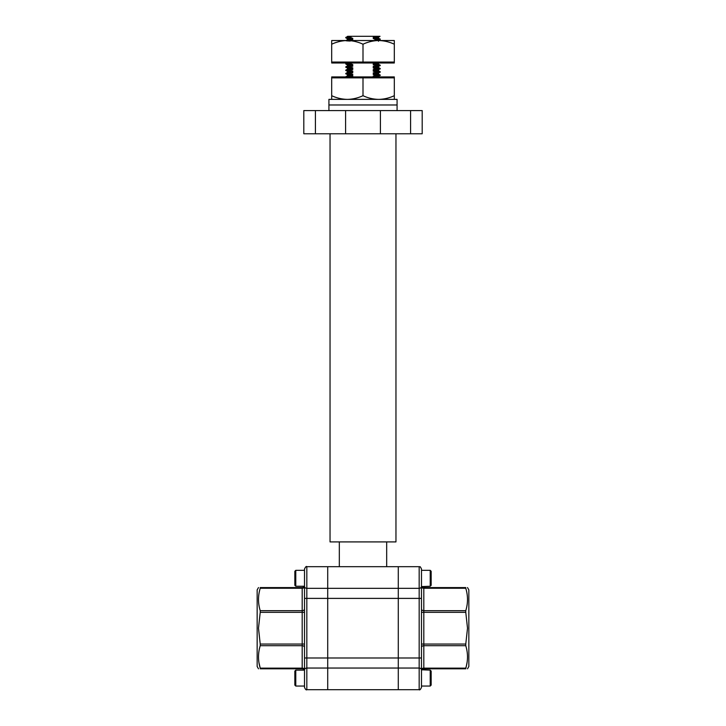 <?xml version="1.0" encoding="UTF-8"?>
<svg xmlns="http://www.w3.org/2000/svg" width="726" height="726" viewBox="0 0 726 726"><rect width="100%" height="100%" fill="white"/><g stroke="black" fill="none" stroke-linecap="round" stroke-linejoin="round"><path stroke-width="1.09" d="M421.488 686.052L421.488 687.377L421.488 686.052L430.219 686.052L430.219 670.134L421.488 669.771L421.488 687.377L421.488 569.002L421.488 586.608L430.219 586.245L430.219 570.327L421.488 570.327M467.508 587.57L468.842 589.893L468.842 666.486L467.508 668.809M465.774 644.053L467.508 628.19L465.774 612.327L423.812 612.327L423.812 644.053L465.774 644.053L465.774 645.695L423.812 645.695L423.812 668.129L465.774 668.129C468.061 660.696 468.061 653.218 465.774 645.695M465.774 668.129L465.774 668.809C468.061 668.809 468.061 668.809 465.774 668.809C468.061 668.809 468.061 668.809 465.774 668.809L467.036 662.666M421.488 670.053A2.323 2.015 0 0 0 419.174 668.047L419.174 689.7L398.284 689.7L398.284 566.679L398.284 689.7L327.716 689.7L327.716 566.679L327.716 689.7L306.826 689.7L306.826 668.047L419.174 668.047L419.174 598.387L306.826 598.387L306.826 566.679C306.327 566.044 305.546 566.825 304.512 569.002L304.512 687.377C305.492 689.518 306.263 690.29 306.826 689.7C306.263 690.29 305.492 689.518 304.512 687.377M468.842 606.5L468.842 624.042M468.842 601.591L468.842 603.016M421.488 586.608A2.323 1.643 180 0 0 423.812 588.251L423.812 587.57A2.323 2.323 0 0 1 421.715 586.245A2.323 2.323 0 0 0 423.812 587.57L465.774 587.57C468.061 587.57 468.061 587.57 465.774 587.57L465.774 588.251L423.812 588.251L423.812 610.684L465.774 610.684C468.061 603.252 468.061 595.774 465.774 588.251M467.036 605.221L466.909 605.965M465.774 668.809L423.812 668.809A2.323 2.323 0 0 0 421.715 670.134A2.323 2.323 0 0 1 423.812 668.809L423.812 668.129A2.323 1.643 180 0 0 421.488 669.771M465.774 610.684L465.774 612.327M258.492 587.57L257.158 589.893L257.158 666.486L258.492 668.809M258.492 628.19L260.226 612.327L302.188 612.327L302.188 644.053L260.226 644.053L258.492 628.19M260.226 610.684C257.939 603.252 257.939 595.774 260.226 588.251L302.188 588.251L302.188 610.684L260.226 610.684L260.226 612.327M304.285 586.245A2.323 2.323 0 0 1 302.188 587.57L260.226 587.57C257.939 587.57 257.939 587.57 260.226 587.57C257.939 587.57 257.939 587.57 260.226 587.57L260.226 588.251M258.964 605.221L259.091 605.965M257.158 624.042L257.158 603.016M258.964 662.666L260.226 668.129C257.939 660.696 257.939 653.218 260.226 645.695L302.188 645.695L302.188 668.129L260.226 668.129L260.226 668.809L302.188 668.809A2.323 2.323 0 0 1 304.285 670.134M260.226 668.809C257.939 668.809 257.939 668.809 260.226 668.809C257.939 668.809 257.939 668.809 260.226 668.809L260.226 668.129M304.512 586.608L304.512 586.608A2.323 1.643 0 0 1 302.188 588.251L302.188 587.57M304.512 669.771L304.512 669.771A2.323 1.643 0 0 0 302.188 668.129L302.188 668.809M260.226 644.053L260.226 645.695M395.96 133.784L395.96 541.914L330.04 541.914L330.04 133.784M346.783 76.92L350.241 76.303C344.296 76.566 344.296 76.82 350.241 77.074M347.554 75.64L345.757 76.92M350.241 74.215C344.296 73.952 344.296 73.698 350.241 73.435L350.241 73.027C344.296 73.29 344.296 73.544 350.241 73.798M347.554 72.364L345.757 73.417L347.554 74.878M350.241 70.939C344.296 70.676 344.296 70.422 350.241 70.168L350.241 69.75C344.296 70.014 344.296 70.268 350.241 70.522M347.554 69.088L345.757 70.141L347.554 71.602M350.241 67.663C344.296 67.4 344.296 67.146 350.241 66.892L350.241 66.483C344.296 66.738 344.296 66.992 350.241 67.255M347.554 65.812L345.757 66.865L347.554 68.326M350.241 64.387C344.296 64.124 344.296 63.87 350.241 63.616L350.241 63.207C344.296 63.461 344.296 63.716 350.241 63.979M346.765 62.99L345.757 63.997L347.554 65.05M350.241 40.692L350.241 40.275C344.296 40.529 344.296 40.792 350.241 41.046M350.241 38.179C344.296 37.924 344.296 37.67 350.241 37.407L350.241 36.999C344.296 37.262 344.296 37.516 350.241 37.77M347.527 36.364L345.757 37.797L347.554 38.85M378.446 73.998L380.243 75.05L378.446 76.511M375.759 75.077C381.704 75.332 381.704 75.595 375.759 75.849L373.237 74.469L373.237 73.653L375.759 72.573C381.704 72.319 381.704 72.056 375.759 71.801M375.759 74.669C381.704 74.923 381.704 75.186 375.759 75.44M378.446 70.731L380.243 71.774L378.446 73.235M375.759 71.393C381.704 71.647 381.704 71.91 375.759 72.164L375.759 72.573M378.446 67.454L380.243 68.498L378.446 69.968M375.759 68.525C381.704 68.779 381.704 69.043 375.759 69.297L373.237 67.917L373.237 67.101L375.759 66.021C381.704 65.767 381.704 65.512 375.759 65.249M375.759 68.117C381.704 68.371 381.704 68.634 375.759 68.888M378.446 64.178L380.243 65.231L378.446 66.692M375.759 64.841C381.704 65.095 381.704 65.358 375.759 65.612L375.759 66.021M378.446 37.97L380.243 39.431L378.31 40.529M375.759 39.05C381.704 39.304 381.704 39.567 375.759 39.821L373.237 38.442L373.237 37.625L375.759 36.3L379.58 36.3L375.759 36.545M375.759 38.641C381.704 38.895 381.704 39.15 375.759 39.413M373.237 76.048C380.152 76.339 380.152 76.629 373.237 76.929L375.759 75.849M373.237 72.772C380.152 73.063 380.152 73.362 373.237 73.653M373.237 69.496C380.152 69.787 380.152 70.086 373.237 70.377L375.759 69.297M373.237 66.22C380.152 66.511 380.152 66.81 373.237 67.101M373.237 62.944C380.152 63.235 380.152 63.534 373.237 63.824L375.759 62.745M350.241 76.711L350.749 76.92M350.241 73.435L352.763 74.406C345.848 74.705 345.848 74.996 352.763 75.286M350.241 70.168L352.763 71.13C345.848 71.429 345.848 71.72 352.763 72.01M350.241 66.892L352.763 67.854C345.848 68.153 345.848 68.444 352.763 68.743M350.241 63.616L352.763 64.578C345.848 64.877 345.848 65.168 352.763 65.467M350.241 37.407L352.763 38.378C345.848 38.669 345.848 38.968 352.763 39.258M373.237 36.745C380.152 37.035 380.152 37.325 373.237 37.625M373.237 37.561C380.152 37.852 380.152 38.151 373.237 38.442M373.237 63.761C380.152 64.06 380.152 64.351 373.237 64.641L373.237 63.824M373.237 67.037C380.152 67.337 380.152 67.627 373.237 67.917M373.237 70.313C380.152 70.603 380.152 70.903 373.237 71.193L373.237 70.377M373.237 73.589C380.152 73.88 380.152 74.179 373.237 74.469M352.763 38.378L352.763 39.195C345.848 39.494 345.848 39.785 352.763 40.075M352.763 64.578L352.763 65.404C345.848 65.694 345.848 65.984 352.763 66.284M352.763 67.854L352.763 68.68C345.848 68.97 345.848 69.26 352.763 69.56M352.763 71.13L352.763 71.956C345.848 72.246 345.848 72.536 352.763 72.836M352.763 74.406L352.763 75.223C345.848 75.522 345.848 75.813 352.763 76.112M375.759 65.612L373.237 64.641M375.759 72.164L373.237 71.193M352.763 39.195L350.241 40.275M350.722 62.99L350.241 63.207M352.763 65.404L350.241 66.483M352.763 68.68L350.241 69.75M352.763 71.956L350.241 73.027M352.763 75.223L350.241 76.303M347.645 36.3L351.856 36.3L350.241 36.999M375.759 36.3L351.856 36.3M379.58 36.3L378.21 36.3M315.42 133.784L345.594 133.784L345.594 110.579L315.42 110.579L315.42 133.784L303.813 133.784L303.813 110.579L315.42 110.579M422.187 110.579L422.187 133.784L410.58 133.784L410.58 110.579L422.187 110.579M410.58 133.784L380.406 133.784L380.406 110.579L410.58 110.579M380.406 110.579L345.594 110.579M380.406 133.784L345.594 133.784M347.346 40.529L347.346 40.529C341.973 40.638 336.755 41.872 331.691 44.213L331.691 40.529L378.654 40.529C373.273 40.638 368.055 41.872 363 44.213C357.991 41.881 352.772 40.647 347.346 40.529M331.691 62.046L394.309 62.046L394.309 62.99L331.691 62.99L331.691 44.213M394.309 44.213L394.309 40.529L378.654 40.529C384.072 40.647 389.29 41.881 394.309 44.213L394.309 62.046M363 62.046L363 44.213M394.309 77.864L394.309 76.92L331.691 76.92L331.691 95.696C336.71 98.037 341.928 99.262 347.346 99.38C352.727 99.271 357.945 98.046 363 95.696C368.009 98.037 373.228 99.262 378.654 99.38C384.027 99.271 389.245 98.046 394.309 95.696L394.309 77.864L363 77.864L363 95.696M363 77.864L331.691 77.864M394.309 99.38L394.309 95.696M331.691 99.38L331.691 95.696M328.923 110.579L328.923 104.98L397.077 104.98L397.077 99.371L328.923 99.371L328.923 104.98L397.077 104.98L397.077 110.579M295.781 586.245L294.838 585.301L294.838 571.271L295.781 570.327L295.781 586.245L304.512 586.245M295.781 686.052L294.838 685.108L294.838 671.078L295.781 670.134L295.781 686.052L304.512 686.052M430.219 570.327L431.162 571.271L431.162 585.301L430.219 586.245M430.219 670.134L431.162 671.078L431.162 685.108L430.219 686.052M304.512 586.327A2.323 2.015 180 0 0 306.826 588.332L419.174 588.332L419.174 566.679L306.826 566.679C306.363 566.026 305.592 566.806 304.512 569.002M304.512 670.053A2.323 2.015 180 0 1 306.826 668.047L306.826 657.992L421.488 657.992M421.488 598.387L419.174 598.387L419.174 588.332A2.323 2.015 0 0 0 421.488 586.327M421.488 647.338A2.323 1.643 180 0 1 423.812 645.695L423.812 644.053L421.488 644.053M423.812 668.809A2.323 2.323 0 0 0 421.715 670.134M421.488 612.327L423.812 612.327L423.812 610.684A2.323 1.643 180 0 1 421.488 609.041M421.715 586.245A2.323 2.323 0 0 0 423.812 587.57M304.512 657.992L306.826 657.992L306.826 598.387L304.512 598.387M304.512 647.338A2.323 1.643 0 0 0 302.188 645.695L302.188 644.053L304.512 644.053M304.512 612.327L302.188 612.327L302.188 610.684A2.323 1.643 0 0 0 304.512 609.041M419.174 689.7C419.737 690.29 420.508 689.518 421.488 687.377C420.508 689.518 419.737 690.29 419.174 689.7M419.174 566.679C419.973 567.505 419.592 565.019 421.488 569.002C419.592 565.019 419.973 567.505 419.174 566.679M386.677 541.914L386.677 566.679M379.172 62.99L378.446 63.416M378.473 37.18L378.473 37.997M378.473 40.456L378.473 41.273M378.473 63.389L378.473 64.206M378.473 66.656L378.473 67.482M378.473 69.932L378.473 70.758M378.473 73.208L378.473 74.034M378.473 76.484L378.473 77.301M347.527 39.64L347.527 38.823M347.527 65.839L347.527 65.022M347.527 69.115L347.527 68.298M347.527 72.391L347.527 71.575M347.527 75.667L347.527 74.851M345.776 40.638L347.554 39.612M339.323 541.914L339.323 566.679M380.025 36.3L378.446 37.207M304.512 570.327L295.781 570.327M304.512 670.134L295.781 670.134"/></g></svg>
